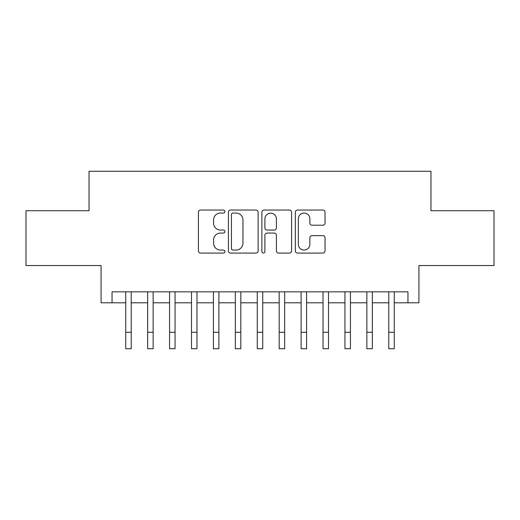 <?xml version="1.0" encoding="UTF-8"?>
<svg xmlns="http://www.w3.org/2000/svg" width="520" height="520" viewBox="0 0 520 520"><rect width="100%" height="100%" fill="white"/><g stroke="black" fill="none" stroke-linecap="round" stroke-linejoin="round"><path stroke-width="0.78" d="M224.926 211.549A1.508 1.508 0 0 0 223.425 210.041L200.564 210.041A2.151 2.151 0 0 0 198.412 212.192L198.412 250.926A2.151 2.151 0 0 0 200.564 253.078L223.425 253.078A1.508 1.508 0 0 0 224.926 251.57A1.508 1.508 0 0 0 223.425 250.061L220.467 250.061A6.883 6.883 0 0 1 213.577 243.178L213.577 239.947A6.883 6.883 0 0 1 220.467 233.064L223.425 233.064A1.508 1.508 0 0 0 224.926 231.556A1.508 1.508 0 0 0 223.425 230.055L220.467 230.055A6.883 6.883 0 0 1 213.577 223.165L213.577 219.941A6.883 6.883 0 0 1 220.467 213.057L223.425 213.057A1.508 1.508 0 0 0 224.926 211.549M322.881 225.212A2.151 2.151 0 0 0 325.033 223.061L325.033 212.192A2.151 2.151 0 0 0 322.881 210.041L297.492 210.041A2.151 2.151 0 0 0 295.341 212.192L295.341 250.926A2.151 2.151 0 0 0 297.492 253.078L322.881 253.078A2.151 2.151 0 0 0 325.033 250.926L325.033 237.796A2.151 2.151 0 0 0 322.881 235.644L312.013 235.644A2.151 2.151 0 0 0 309.861 237.796L309.861 244.309A5.753 5.753 0 0 1 304.109 250.061A5.753 5.753 0 0 1 298.35 244.309L298.35 218.81A5.753 5.753 0 0 1 304.109 213.057A5.753 5.753 0 0 1 309.861 218.81L309.861 223.061A2.151 2.151 0 0 0 312.013 225.212L322.881 225.212M112.041 302.803L112.041 291.837L407.959 291.837L407.959 302.803L418.925 302.803L418.925 265.538L494 265.538L494 210.737L430.976 210.737L430.976 171.275L89.024 171.275L89.024 210.737L26 210.737L26 265.538L101.075 265.538L101.075 302.803L125.736 302.803L125.736 315.842M258.115 212.192A2.151 2.151 0 0 0 255.964 210.041L230.575 210.041A2.151 2.151 0 0 0 228.423 212.192L228.423 250.926A2.151 2.151 0 0 0 230.575 253.078L255.964 253.078A2.151 2.151 0 0 0 258.115 250.926L258.115 212.192M264.036 210.041L289.425 210.041A2.151 2.151 0 0 1 291.577 212.192L291.577 250.926A2.151 2.151 0 0 1 289.425 253.078L278.558 253.078A2.151 2.151 0 0 1 276.406 250.926L276.406 235.216A2.151 2.151 0 0 0 274.255 233.064L267.046 233.064A2.151 2.151 0 0 0 264.894 235.216L264.894 251.57A1.508 1.508 0 0 1 263.387 253.078A1.508 1.508 0 0 1 261.885 251.57L261.885 212.192A2.151 2.151 0 0 1 264.036 210.041M131.216 302.803L147.66 302.803L147.66 315.842M153.14 302.803L169.578 302.803L169.578 315.842M175.058 302.803L191.497 302.803L191.497 315.842M196.976 302.803L213.421 302.803L213.421 315.842M218.9 302.803L235.339 302.803L235.339 315.842M240.819 302.803L257.257 302.803L257.257 315.842M262.743 302.803L279.182 302.803L279.182 315.842M284.661 302.803L301.1 302.803L301.1 315.842M306.579 302.803L323.024 302.803L323.024 315.842M328.503 302.803L344.942 302.803L344.942 315.842M350.422 302.803L366.86 302.803L366.86 315.842M372.34 302.803L388.785 302.803L388.785 315.842M394.264 302.803L407.959 302.803M232.941 213.057A1.508 1.508 0 0 0 231.439 214.558L231.439 248.553A1.508 1.508 0 0 0 232.941 250.061L236.061 250.061A6.883 6.883 0 0 0 242.951 243.178L242.951 219.941A6.883 6.883 0 0 0 236.061 213.057L232.941 213.057M276.406 218.92A5.753 5.753 0 0 0 270.654 213.161A5.753 5.753 0 0 0 264.894 218.92L264.894 227.903A2.151 2.151 0 0 0 267.046 230.055L274.255 230.055A2.151 2.151 0 0 0 276.406 227.903L276.406 218.92M125.736 332.28L131.216 332.28L131.216 348.725L125.736 348.725L125.736 291.837M131.216 332.28L131.216 291.837M147.66 332.28L153.14 332.28L153.14 348.725L147.66 348.725L147.66 291.837M153.14 332.28L153.14 291.837M169.578 332.28L175.058 332.28L175.058 348.725L169.578 348.725L169.578 291.837M175.058 332.28L175.058 291.837M191.497 332.28L196.976 332.28L196.976 348.725L191.497 348.725L191.497 291.837M196.976 332.28L196.976 291.837M213.421 332.28L218.9 332.28L218.9 348.725L213.421 348.725L213.421 291.837M218.9 332.28L218.9 291.837M235.339 332.28L240.819 332.28L240.819 348.725L235.339 348.725L235.339 291.837M240.819 332.28L240.819 291.837M257.257 332.28L262.743 332.28L262.743 348.725L257.257 348.725L257.257 291.837M262.743 332.28L262.743 291.837M279.182 332.28L284.661 332.28L284.661 348.725L279.182 348.725L279.182 291.837M284.661 332.28L284.661 291.837M301.1 332.28L306.579 332.28L306.579 348.725L301.1 348.725L301.1 291.837M306.579 332.28L306.579 291.837M323.024 332.28L328.503 332.28L328.503 348.725L323.024 348.725L323.024 291.837M328.503 332.28L328.503 291.837M344.942 332.28L350.422 332.28L350.422 348.725L344.942 348.725L344.942 291.837M350.422 332.28L350.422 291.837M366.86 332.28L372.34 332.28L372.34 348.725L366.86 348.725L366.86 291.837M372.34 332.28L372.34 291.837M388.785 332.28L394.264 332.28L394.264 348.725L388.785 348.725L388.785 291.837M394.264 332.28L394.264 291.837"/></g></svg>
